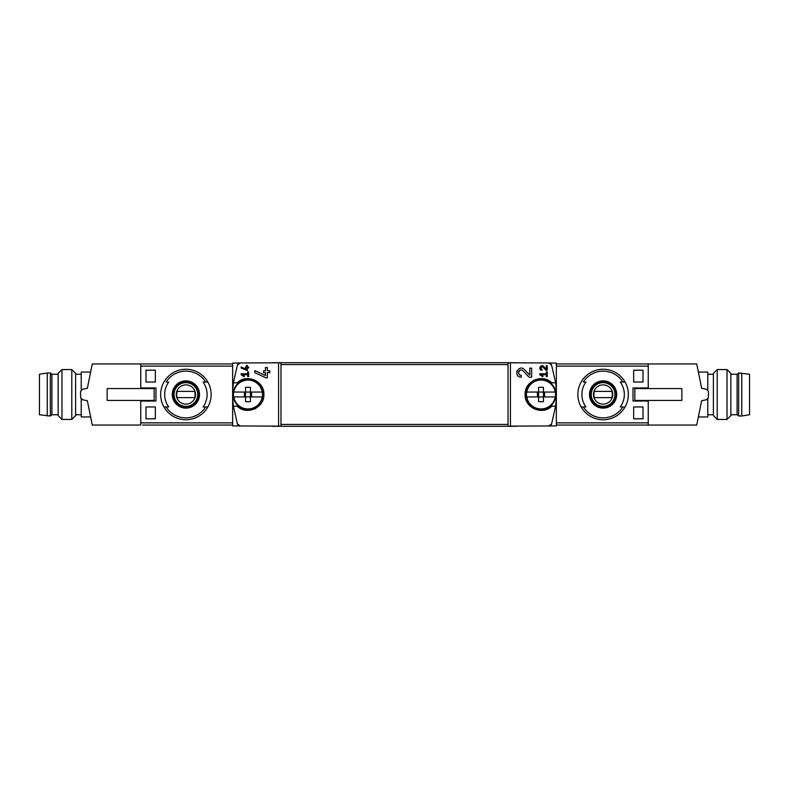<?xml version="1.0" encoding="UTF-8"?>
<svg xmlns="http://www.w3.org/2000/svg" width="789" height="789" viewBox="0 0 789 789"><rect width="100%" height="100%" fill="white"/><g stroke="black" fill="none" stroke-linecap="round" stroke-linejoin="round"><path stroke-width="1.18" d="M539.765 373.769L539.765 374.706L542.645 376.718L543.079 376.097L541.096 374.706L546.304 374.706L546.304 376.58L547.241 376.58L547.241 371.905L546.304 371.905L546.304 373.769L539.765 373.769M510.434 426.188L510.434 362.812L508.027 362.851L508.027 426.149L556.344 425.912L556.344 363.088L548.7 362.96L551.6 365.09L555.614 382.813L551.787 382.813C542.447 373.266 524.409 381.195 525.109 394.51C524.409 407.805 542.477 415.724 551.787 406.187L555.614 406.187L551.6 423.91L548.7 426.04A3.117 3.117 0 0 0 551.6 423.91M551.6 365.09A3.117 3.117 0 0 0 548.7 362.96L510.434 362.812M529.784 375.209L524.507 369.587C518.442 363.581 512.633 376.886 521.213 377.201L521.213 375.327C516.193 375.15 519.586 367.349 523.146 370.869L529.094 377.201L531.658 377.201L531.658 368.157L529.784 368.157L529.784 375.209L524.507 369.587M546.304 369.272L543.67 366.461C540.613 363.473 537.733 370.11 542.023 370.268L542.023 369.331C540.189 367.664 540.514 366.924 542.99 367.092L545.958 370.268L547.241 370.268L547.241 365.741L546.304 365.741L546.304 369.272L543.67 366.461M241.138 366.964L241.138 367.999L247.371 370.593L247.371 367.999L248.614 367.999L248.614 367.072L247.371 367.072L247.371 365.415L246.434 365.415L246.434 367.072L245.497 367.072L245.497 367.999L246.434 367.999L246.434 369.439L241.138 366.964L246.434 369.439M237.4 423.91A3.117 3.117 0 0 0 240.3 426.04L237.4 423.91L233.386 406.187L237.213 406.187C246.523 415.724 264.591 407.805 263.891 394.51C264.591 381.195 246.553 373.266 237.213 382.813L233.386 382.813L237.4 365.09L240.3 362.96L232.656 363.088L232.656 425.912L280.973 426.149L280.973 362.851L278.566 362.812L278.566 426.188M278.566 362.812L240.3 362.96A3.117 3.117 0 0 0 237.4 365.09M241.138 373.769L241.138 374.706L244.018 376.718L244.452 376.097L242.47 374.706L247.677 374.706L247.677 376.58L248.614 376.58L248.614 371.905L247.677 371.905L247.677 373.769L241.138 373.769M254.847 370.603L254.847 372.674L265.972 377.852L267.313 377.852L267.313 372.684L269.808 372.684L269.808 370.81L267.313 370.81L267.313 367.506L265.449 367.506L265.449 370.81L263.575 370.81L263.575 372.684L265.449 372.684L265.449 375.544L254.847 370.603L265.449 375.544M646.369 401.049L646.369 400.427M646.369 388.573L646.369 387.951M643.005 370.189L643.005 382.034L633.656 382.034L633.656 370.189L643.005 370.189L633.656 370.189M643.005 406.966L643.005 418.811L633.656 418.811L633.656 406.966L643.005 406.966L633.656 406.966M232.656 422.874L140.758 422.874L140.758 401.049L155.995 401.049L155.995 387.951L140.758 387.951L140.758 366.126L232.656 366.126M145.995 382.034L155.344 382.034L155.344 370.189L145.995 370.189L145.995 382.034L155.344 382.034M145.995 418.811L155.344 418.811L155.344 406.966L145.995 406.966L145.995 418.811L155.344 418.811M556.344 366.126L648.242 366.126L648.242 387.951L633.005 387.951L633.005 401.049L648.242 401.049L648.242 422.874L556.344 422.874M205.673 382.034A23.384 23.384 0 0 0 166.124 382.034L168.718 382.034A21.224 21.224 0 0 0 168.718 406.966L163.944 406.966A25.248 25.248 0 0 1 185.898 369.252A25.248 25.248 0 0 1 207.852 406.966L203.069 406.966A21.224 21.224 0 0 0 203.069 382.034L207.852 382.034L203.069 382.034M166.124 406.966L163.944 406.966A25.248 25.248 0 0 0 207.852 406.966L205.673 406.966A23.384 23.384 0 0 1 166.124 406.966M622.876 382.034A23.384 23.384 0 0 0 583.327 382.034L585.931 382.034A21.224 21.224 0 0 0 585.931 406.966L581.148 406.966A25.248 25.248 0 0 1 603.102 369.252A25.248 25.248 0 0 1 625.056 406.966L620.282 406.966A21.224 21.224 0 0 0 620.282 382.034L625.056 382.034L620.282 382.034M625.056 406.966L622.876 406.966A23.384 23.384 0 0 1 583.327 406.966L581.148 406.966A25.248 25.248 0 0 0 625.056 406.966A25.248 25.248 0 0 1 581.148 406.966M142.631 425.044L232.656 425.044M140.758 388.573L140.758 363.956L232.656 363.956M233.386 382.813A93.516 93.516 0 0 0 233.386 406.187M240.694 408.623A15.898 15.898 0 0 0 245.359 410.181M254.374 409.057A15.898 15.898 0 0 0 255.971 408.248M260.942 403.721A15.898 15.898 0 0 0 261.297 403.199M261.307 385.811A15.898 15.898 0 0 0 260.755 385.012M255.567 380.525A15.898 15.898 0 0 0 254.383 379.943M245.379 378.819A15.898 15.898 0 0 0 243.249 379.322M555.614 406.187A93.516 93.516 0 0 0 555.614 382.813M648.242 400.427L648.242 425.044L556.344 425.044M701.658 388.366A93.516 93.516 0 0 0 701.648 388.267L696.726 363.956L556.344 363.956M516.489 426.297L272.511 426.297M516.489 362.703L272.511 362.703M545.751 379.322A15.898 15.898 0 0 0 543.621 378.819M534.617 379.943A15.898 15.898 0 0 0 533.433 380.525M528.245 385.012A15.898 15.898 0 0 0 527.693 385.811M527.703 403.199A15.898 15.898 0 0 0 528.058 403.721M533.029 408.248A15.898 15.898 0 0 0 534.626 409.057M543.641 410.181A15.898 15.898 0 0 0 548.306 408.623M603.102 380.88A13.62 13.62 0 0 1 608.092 407.173A13.62 13.62 0 0 1 589.718 397.035A13.62 13.62 0 0 1 603.102 380.88M603.102 407.686A13.186 13.186 0 0 0 616.288 394.5A13.186 13.186 0 0 0 603.102 381.314A13.186 13.186 0 0 0 589.916 394.5A13.186 13.186 0 0 0 603.102 407.686M603.102 382.34A12.16 12.16 0 0 1 613.635 400.575A12.16 12.16 0 0 1 592.578 400.575A12.16 12.16 0 0 1 603.102 382.34M185.898 380.88A13.62 13.62 0 0 1 190.889 407.173A13.62 13.62 0 0 1 172.515 397.035A13.62 13.62 0 0 1 185.898 380.88M185.898 407.686A13.186 13.186 0 0 0 199.084 394.5A13.186 13.186 0 0 0 185.898 381.314A13.186 13.186 0 0 0 172.712 394.5A13.186 13.186 0 0 0 185.898 407.686M185.898 382.34A12.16 12.16 0 0 1 196.422 400.575A12.16 12.16 0 0 1 175.365 400.575A12.16 12.16 0 0 1 185.898 382.34M603.102 384.874A9.626 9.626 0 0 1 611.445 399.313A9.626 9.626 0 0 1 594.768 399.313A9.626 9.626 0 0 1 603.102 384.874M594.423 391.383A9.231 9.231 0 0 0 594.423 397.617L611.791 397.617A9.231 9.231 0 0 0 611.791 391.383L594.423 391.383M603.102 382.655A11.845 11.845 0 0 1 613.359 400.427A11.845 11.845 0 0 1 592.845 400.427A11.845 11.845 0 0 1 603.102 382.655M185.898 384.874A9.626 9.626 0 0 1 194.232 399.313A9.626 9.626 0 0 1 177.555 399.313A9.626 9.626 0 0 1 185.898 384.874M177.209 391.383A9.231 9.231 0 0 0 177.209 397.617L194.577 397.617A9.231 9.231 0 0 0 194.577 391.383L177.209 391.383M185.898 382.655A11.845 11.845 0 0 1 196.155 400.427A11.845 11.845 0 0 1 175.641 400.427A11.845 11.845 0 0 1 185.898 382.655M142.631 401.049L142.631 400.427M142.631 388.573L142.631 387.951M643.005 418.811L633.656 418.811M643.005 382.034L633.656 382.034M145.995 370.189L155.344 370.189M145.995 406.966L155.344 406.966M244.452 376.097L242.47 374.706M517.061 370.899A4.517 4.517 0 0 0 516.854 371.501M523.146 370.869A2.653 2.653 0 0 0 518.777 371.639M518.649 372.033A2.653 2.653 0 0 0 518.846 373.878M518.994 374.114A2.653 2.653 0 0 0 521.213 375.327M543.079 376.097L541.096 374.706M539.942 367.132A2.259 2.259 0 0 0 539.765 367.881M539.854 368.631A2.259 2.259 0 0 0 540.12 369.222M542.99 367.092A1.322 1.322 0 0 0 540.8 367.496M540.909 368.719A1.322 1.322 0 0 0 542.023 369.331M555.318 396.936L555.318 396.936A14.518 14.518 0 0 0 555.318 392.064L543.443 392.064L543.443 387.36A26.293 17.762 180 0 0 538.581 387.36L538.581 392.064L526.697 392.064A14.518 14.518 0 0 0 526.697 396.936L526.697 396.936M544.588 392.064L544.588 396.936L543.443 396.936L555.219 396.936A14.409 14.409 0 0 1 526.805 396.936L538.581 396.936L538.581 392.064L544.588 392.064M537.437 396.936L537.437 392.064M526.697 392.064L526.805 392.064A14.409 14.409 0 0 1 555.219 392.064L555.318 392.064M543.443 401.64L543.443 396.936L538.581 396.936L538.581 401.64A26.293 17.762 0 0 0 543.443 401.64M526.046 394.5A14.961 14.961 0 0 1 548.493 381.541A14.961 14.961 0 0 1 548.493 407.459A14.961 14.961 0 0 1 526.046 394.5M543.443 396.936L543.443 392.064M262.303 396.936L262.303 396.936A14.518 14.518 0 0 0 262.303 392.064L250.419 392.064L250.419 387.36A26.293 17.762 180 0 0 245.557 387.36L245.557 392.064L233.682 392.064A14.518 14.518 0 0 0 233.682 396.936L233.682 396.936M251.563 392.064L251.563 396.936L250.419 396.936L262.195 396.936A14.409 14.409 0 0 1 233.781 396.936L245.557 396.936L245.557 392.064L251.563 392.064M244.412 396.936L244.412 392.064M233.682 392.064L233.781 392.064A14.409 14.409 0 0 1 262.195 392.064L262.303 392.064M250.419 401.64L250.419 396.936L245.557 396.936L245.557 401.64A26.293 17.762 0 0 0 250.419 401.64M233.031 394.5A14.961 14.961 0 0 1 255.468 381.541A14.961 14.961 0 0 1 255.468 407.459A14.961 14.961 0 0 1 233.031 394.5M250.419 396.936L250.419 392.064M713.394 414.758L707.782 414.758M701.648 388.267L706.48 389.263L708.404 391.472L708.404 397.528L706.48 399.737L701.648 400.733A93.516 93.516 0 0 0 701.658 400.634M701.648 400.733L696.726 425.044L648.242 425.044M648.242 363.956L648.242 388.573M681.844 400.427L634.839 400.427L634.839 388.573L681.844 388.573L681.844 400.427M647.621 388.267L646.369 388.267M647.621 400.733L646.369 400.733M647.621 387.951L647.621 388.573M647.621 400.427L647.621 401.049M707.782 398.238L707.782 416.947L699.123 416.947M707.782 390.762L707.782 372.053L699.123 372.053M713.394 415.616L713.394 373.384L717.211 369.558L717.211 419.442L713.394 415.616M727.024 369.558L730.851 373.384L730.851 415.616L727.024 419.442L727.024 369.558L717.211 369.558M727.024 419.442L717.211 419.442M741.759 416.01L749.55 414.758L749.55 374.242L738.642 372.99L738.642 416.01L741.759 416.01L741.759 372.99M738.642 416.01L737.084 414.758L737.084 374.242L738.642 372.99M737.084 414.758L730.851 414.758M75.606 374.242L81.218 374.242M140.758 400.427L140.758 425.044L92.274 425.044L87.352 400.733A93.516 93.516 0 0 1 87.342 400.634M87.352 400.733L82.52 399.737L80.596 397.528L80.596 391.472L82.52 389.263L87.352 388.267A93.516 93.516 0 0 0 87.342 388.366M87.352 388.267L92.274 363.956L140.758 363.956M107.156 388.573L154.161 388.573L154.161 400.427L107.156 400.427L107.156 388.573M141.379 400.733L142.631 400.733M141.379 388.267L142.631 388.267M141.379 401.049L141.379 400.427M141.379 388.573L141.379 387.951M81.218 390.762L81.218 372.053L89.877 372.053M81.218 398.238L81.218 416.947L89.877 416.947M75.606 373.384L75.606 415.616L71.789 419.442L71.789 369.558L75.606 373.384M61.976 419.442L58.149 415.616L58.149 373.384L61.976 369.558L61.976 419.442L71.789 419.442M61.976 369.558L71.789 369.558M47.241 372.99L39.45 374.242L39.45 414.758L50.358 416.01L50.358 372.99L47.241 372.99L47.241 416.01M50.358 372.99L51.916 374.242L51.916 414.758L50.358 416.01M51.916 374.242L58.149 374.242M163.944 382.034A25.248 25.248 0 0 1 207.852 382.034M207.852 406.966A25.248 25.248 0 0 1 163.944 406.966M581.148 382.034A25.248 25.248 0 0 1 625.056 382.034M508.027 424.423L280.973 424.423M508.027 364.577L280.973 364.577M713.394 374.242L707.782 374.242M737.084 374.242L730.851 374.242M75.606 414.758L81.218 414.758M51.916 414.758L58.149 414.758"/></g></svg>
